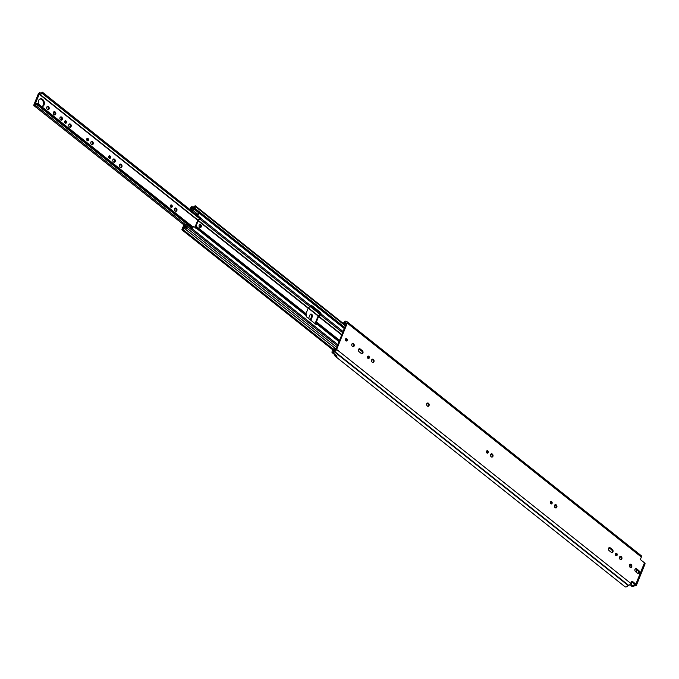 <?xml version="1.0" encoding="UTF-8"?>
<svg xmlns="http://www.w3.org/2000/svg" width="679" height="679" viewBox="0 0 679 679"><rect width="100%" height="100%" fill="white"/><g stroke="black" fill="none" stroke-linecap="round" stroke-linejoin="round"><path stroke-width="1.02" d="M335.078 354.956L334.823 355.669A3.845 1.859 -51.5 0 0 335.171 356.22A3.845 1.859 -51.5 0 0 337.056 356.076L332.846 352.664A1.825 0.883 -51.5 0 1 332.167 352.639A1.825 0.883 -51.5 0 1 332.124 351.484A1.825 0.883 -51.5 0 1 332.404 350.95L333.813 348.785L334.458 348.972L333.296 351.552A2.529 1.222 128.5 0 0 333.89 351.051A1.825 0.883 -51.5 0 1 334.9 350.423L335.791 349.643L346.417 323.34L346.035 322.864A1.825 0.883 -51.5 0 1 345.509 322.788A1.825 0.883 -51.5 0 1 345.382 322.627A2.529 1.222 128.5 0 0 345.204 322.398A2.529 1.222 128.5 0 0 345.102 322.33L344.278 324.265M629.806 564.436A1.672 1.248 -103.2 0 1 630.884 566.965A1.672 1.248 -103.2 0 1 630.528 567.483M629.45 564.945A1.672 1.248 -103.2 0 1 630.205 564.232A1.672 1.248 -103.2 0 1 631.555 564.953A1.672 1.248 -103.2 0 1 631.733 566.77A1.672 1.248 -103.2 0 1 630.978 567.483A1.672 1.248 -103.2 0 1 629.628 566.761A1.672 1.248 -103.2 0 1 629.45 564.945M615.607 553.47A1.29 0.968 -103.2 0 1 616.133 555.711M616.727 553.419A1.29 0.968 -103.2 0 1 615.87 555.549A1.29 0.968 -103.2 0 1 616.727 553.419M619.919 556.568A1.672 1.248 -103.2 0 1 620.411 556.814A1.672 1.248 -103.2 0 1 620.64 559.615M621.26 556.619A1.672 1.248 -103.2 0 1 621.972 558.325A1.672 1.248 -103.2 0 1 621.09 559.615A1.672 1.248 -103.2 0 1 620.148 559.369A1.672 1.248 -103.2 0 1 619.435 557.654A1.672 1.248 -103.2 0 1 620.317 556.364A1.672 1.248 -103.2 0 1 621.26 556.619M550.584 501.756A1.29 0.968 -103.2 0 1 551.11 503.996M551.704 501.713A1.29 0.968 -103.2 0 1 550.847 503.835A1.29 0.968 -103.2 0 1 551.704 501.713M554.896 504.853A1.672 1.248 -103.2 0 1 555.388 505.1A1.672 1.248 -103.2 0 1 555.617 507.9M556.237 504.904A1.672 1.248 -103.2 0 1 556.95 506.619A1.672 1.248 -103.2 0 1 556.067 507.909A1.672 1.248 -103.2 0 1 555.125 507.654A1.672 1.248 -103.2 0 1 554.412 505.94A1.672 1.248 -103.2 0 1 555.303 504.65A1.672 1.248 -103.2 0 1 556.237 504.904M486.682 450.924A1.29 0.968 -103.2 0 1 487.208 453.165M487.794 450.881A1.29 0.968 -103.2 0 1 486.936 453.012A1.29 0.968 -103.2 0 1 487.794 450.881M490.993 454.022A1.672 1.248 -103.2 0 1 491.477 454.268A1.672 1.248 -103.2 0 1 491.706 457.069M492.334 454.073A1.672 1.248 -103.2 0 1 493.047 455.787A1.672 1.248 -103.2 0 1 492.156 457.077A1.672 1.248 -103.2 0 1 491.214 456.823A1.672 1.248 -103.2 0 1 490.501 455.108A1.672 1.248 -103.2 0 1 491.392 453.818A1.672 1.248 -103.2 0 1 492.334 454.073M427.116 403.224A1.672 1.248 -103.2 0 1 427.6 403.47A1.672 1.248 -103.2 0 1 427.829 406.271M428.457 403.267A1.672 1.248 -103.2 0 1 429.17 404.981A1.672 1.248 -103.2 0 1 428.279 406.271A1.672 1.248 -103.2 0 1 427.346 406.025A1.672 1.248 -103.2 0 1 426.633 404.311A1.672 1.248 -103.2 0 1 427.515 403.02A1.672 1.248 -103.2 0 1 428.457 403.267M372.016 359.403A1.672 1.248 -103.2 0 1 372.508 359.649A1.672 1.248 -103.2 0 1 372.737 362.45M373.357 359.446A1.672 1.248 -103.2 0 1 374.07 361.16A1.672 1.248 -103.2 0 1 373.187 362.45A1.672 1.248 -103.2 0 1 372.245 362.204A1.672 1.248 -103.2 0 1 371.532 360.49A1.672 1.248 -103.2 0 1 372.423 359.199A1.672 1.248 -103.2 0 1 373.357 359.446M367.704 356.297A1.29 0.968 -103.2 0 1 368.23 358.537M368.824 356.254A1.29 0.968 -103.2 0 1 367.967 358.385A1.29 0.968 -103.2 0 1 368.824 356.254M352.206 343.642A1.672 1.248 -103.2 0 1 352.698 343.888A1.672 1.248 -103.2 0 1 352.919 346.689M353.547 343.693A1.672 1.248 -103.2 0 1 354.26 345.399A1.672 1.248 -103.2 0 1 353.377 346.689A1.672 1.248 -103.2 0 1 352.435 346.443A1.672 1.248 -103.2 0 1 351.722 344.728A1.672 1.248 -103.2 0 1 352.605 343.438A1.672 1.248 -103.2 0 1 353.547 343.693M345.67 338.779A1.29 0.968 -103.2 0 1 346.197 341.019M346.791 338.728A1.29 0.968 -103.2 0 1 345.934 340.858A1.29 0.968 -103.2 0 1 346.791 338.728M346.528 321.77L346.018 321.362A3.845 1.859 128.5 0 0 345.569 321.167L345.552 321.209A1.825 0.883 -51.5 0 0 343.625 323.017A1.825 0.883 -51.5 0 0 343.489 323.518L343.472 323.628M635.34 568.832A1.672 1.248 -103.2 0 1 635.833 569.078L637.946 570.767A1.672 1.248 -103.2 0 1 638.175 573.568M608.902 547.809A1.672 1.248 -103.2 0 1 609.394 548.055L611.507 549.735A1.672 1.248 -103.2 0 1 611.737 552.536M358.885 348.955A1.672 1.248 -103.2 0 1 359.369 349.201L361.491 350.882A1.672 1.248 -103.2 0 1 361.72 353.683M335.171 356.22L625.019 586.758A3.845 1.859 -51.5 0 0 628.262 585.578L628.686 585.366A2.079 1.002 -51.5 0 0 630.723 583.337L631.402 581.674A1.01 0.755 -103.2 0 1 632.429 581.385L631.58 581.589L635.23 584.721L631.3 585.731L632.208 586.444A1.01 0.492 128.5 0 1 631.911 586.401A1.01 0.492 128.5 0 1 631.801 586.13M638.803 570.564A1.672 1.248 -103.2 0 1 639.516 572.278A1.672 1.248 -103.2 0 1 638.625 573.568A1.672 1.248 -103.2 0 1 637.683 573.322L635.569 571.633A1.672 1.248 -103.2 0 1 634.857 569.919A1.672 1.248 -103.2 0 1 635.748 568.629A1.672 1.248 -103.2 0 1 636.681 568.883L638.803 570.564L637.946 570.767M609.131 550.61A1.672 1.248 -103.2 0 1 608.418 548.895A1.672 1.248 -103.2 0 1 609.309 547.605A1.672 1.248 -103.2 0 1 610.243 547.851L612.365 549.54A1.672 1.248 -103.2 0 1 613.078 551.255A1.672 1.248 -103.2 0 1 612.186 552.545A1.672 1.248 -103.2 0 1 611.244 552.29L609.131 550.61M362.34 350.687A1.672 1.248 -103.2 0 1 363.053 352.401A1.672 1.248 -103.2 0 1 362.17 353.691A1.672 1.248 -103.2 0 1 361.228 353.436L359.115 351.756A1.672 1.248 -103.2 0 1 358.402 350.041A1.672 1.248 -103.2 0 1 359.284 348.751A1.672 1.248 -103.2 0 1 360.226 348.998L362.34 350.687L361.491 350.882M346.018 321.362A3.845 1.859 128.5 0 1 346.29 321.71L346.621 321.744A2.079 1.002 128.5 0 1 347.215 321.829L641.299 555.728A2.079 1.002 -51.5 0 1 641.349 557.035L640.679 558.707A1.01 0.755 -103.2 0 0 641.035 560.099L644.473 562.823A2.079 0.951 22 0 1 645.05 563.918L636.444 585.213A2.079 0.951 -158 0 0 635.867 584.118L632.429 581.385M347.215 321.829A2.079 1.002 128.5 0 1 347.275 323.136L336.64 349.439A2.079 1.002 128.5 0 1 334.611 351.467L334.187 351.68A3.845 1.859 128.5 0 1 332.829 352.715M632.208 586.444L635.943 585.57A2.079 0.951 -158 0 0 636.444 585.213M631.911 586.401L631.012 585.688A1.01 0.492 -51.5 0 1 630.986 585.052L632.191 582.073M636.198 572.142L637.046 570.046M332.167 352.639L336.334 355.949A1.825 0.883 -51.5 0 0 336.954 356M335.638 349.914L334.458 348.972M309.03 318.841A1.672 1.248 -103.2 0 1 309.004 317.339L310.031 314.793A1.672 1.248 -103.2 0 1 310.795 314.08A1.672 1.248 -103.2 0 1 312.136 314.801A1.672 1.248 -103.2 0 1 312.323 316.618L311.296 319.164A1.672 1.248 -103.2 0 1 310.532 319.877A1.672 1.248 -103.2 0 1 310.362 319.902M170.633 205.134A1.29 0.968 -103.2 0 1 171.159 207.375M171.753 205.092A1.29 0.968 -103.2 0 1 170.896 207.222A1.29 0.968 -103.2 0 1 171.753 205.092M174.944 208.241A1.672 1.248 -103.2 0 1 175.437 208.487A1.672 1.248 -103.2 0 1 175.666 211.288M176.285 208.283A1.672 1.248 -103.2 0 1 176.998 209.998A1.672 1.248 -103.2 0 1 176.116 211.288A1.672 1.248 -103.2 0 1 175.174 211.042A1.672 1.248 -103.2 0 1 174.461 209.327A1.672 1.248 -103.2 0 1 175.343 208.037A1.672 1.248 -103.2 0 1 176.285 208.283M108.946 156.068A1.29 0.968 -103.2 0 1 109.472 158.309M110.066 156.026A1.29 0.968 -103.2 0 1 109.2 158.156A1.29 0.968 -103.2 0 1 110.066 156.026M113.257 159.175A1.672 1.248 -103.2 0 1 113.741 159.421A1.672 1.248 -103.2 0 1 113.97 162.222M114.598 159.217A1.672 1.248 -103.2 0 1 115.311 160.931A1.672 1.248 -103.2 0 1 114.42 162.222A1.672 1.248 -103.2 0 1 113.486 161.975A1.672 1.248 -103.2 0 1 112.773 160.261A1.672 1.248 -103.2 0 1 113.656 158.971A1.672 1.248 -103.2 0 1 114.598 159.217M119.852 164.31A1.799 1.341 -103.2 0 1 120.412 164.581A1.799 1.341 -103.2 0 1 120.633 167.62M121.269 164.386A1.799 1.341 -103.2 0 1 122.033 166.228A1.799 1.341 -103.2 0 1 121.083 167.62A1.799 1.341 -103.2 0 1 120.064 167.348A1.799 1.341 -103.2 0 1 119.3 165.506A1.799 1.341 -103.2 0 1 120.259 164.114A1.799 1.341 -103.2 0 1 121.269 164.386M86.912 138.55A1.29 0.968 -103.2 0 1 87.438 140.791M88.032 138.508A1.29 0.968 -103.2 0 1 87.175 140.629A1.29 0.968 -103.2 0 1 88.032 138.508M91.224 141.648A1.672 1.248 -103.2 0 1 91.716 141.894A1.672 1.248 -103.2 0 1 91.937 144.695M92.565 141.699A1.672 1.248 -103.2 0 1 93.278 143.405A1.672 1.248 -103.2 0 1 92.395 144.703A1.672 1.248 -103.2 0 1 91.453 144.449A1.672 1.248 -103.2 0 1 90.74 142.734A1.672 1.248 -103.2 0 1 91.623 141.444A1.672 1.248 -103.2 0 1 92.565 141.699M64.878 121.023A1.29 0.968 -103.2 0 1 65.405 123.264M65.999 120.981A1.29 0.968 -103.2 0 1 65.142 123.111A1.29 0.968 -103.2 0 1 65.999 120.981M69.19 124.13A1.672 1.248 -103.2 0 1 69.682 124.376A1.672 1.248 -103.2 0 1 69.912 127.177M70.531 124.172A1.672 1.248 -103.2 0 1 71.244 125.887A1.672 1.248 -103.2 0 1 70.361 127.177A1.672 1.248 -103.2 0 1 69.419 126.931A1.672 1.248 -103.2 0 1 68.706 125.216A1.672 1.248 -103.2 0 1 69.597 123.926A1.672 1.248 -103.2 0 1 70.531 124.172M60.38 117.119A1.672 1.248 -103.2 0 1 60.864 117.365A1.672 1.248 -103.2 0 1 61.093 120.166M61.721 117.161A1.672 1.248 -103.2 0 1 62.434 118.876A1.672 1.248 -103.2 0 1 61.543 120.166A1.672 1.248 -103.2 0 1 60.609 119.92A1.672 1.248 -103.2 0 1 59.896 118.205A1.672 1.248 -103.2 0 1 60.779 116.915A1.672 1.248 -103.2 0 1 61.721 117.161M53.785 111.874A1.672 1.248 -103.2 0 1 54.278 112.12A1.672 1.248 -103.2 0 1 54.507 114.921M55.126 111.916A1.672 1.248 -103.2 0 1 55.839 113.631A1.672 1.248 -103.2 0 1 54.957 114.921A1.672 1.248 -103.2 0 1 54.014 114.675A1.672 1.248 -103.2 0 1 53.301 112.96A1.672 1.248 -103.2 0 1 54.193 111.67A1.672 1.248 -103.2 0 1 55.126 111.916M47.157 106.603A1.672 1.248 -103.2 0 1 47.649 106.849A1.672 1.248 -103.2 0 1 47.878 109.65M48.498 106.645A1.672 1.248 -103.2 0 1 49.211 108.36A1.672 1.248 -103.2 0 1 48.328 109.65A1.672 1.248 -103.2 0 1 47.386 109.404A1.672 1.248 -103.2 0 1 46.673 107.689A1.672 1.248 -103.2 0 1 47.564 106.399A1.672 1.248 -103.2 0 1 48.498 106.645M39.976 98.981A4.023 3.005 -103.2 0 1 41.809 99.635A4.023 3.005 -103.2 0 1 43.532 103.471A4.023 3.005 -103.2 0 1 41.818 106.73A4.023 3.005 -103.2 0 0 42.242 106.671A4.023 3.005 -103.2 0 0 44.373 103.564A4.023 3.005 -103.2 0 0 42.658 99.44A4.023 3.005 -103.2 0 0 40.392 98.837A4.023 3.005 -103.2 0 0 38.627 104.193M199.558 218.562L42.123 93.354L42.259 92.327A2.156 1.044 128.5 0 1 40.392 93.04A2.156 1.044 128.5 0 1 40.256 92.879A1.57 0.755 -51.5 0 0 40.163 92.768A1.57 0.755 -51.5 0 0 39.144 92.981A1.57 0.755 -51.5 0 0 38.168 94.237L33.95 104.668A1.57 0.755 -51.5 0 0 33.992 105.661A1.57 0.755 -51.5 0 0 35.274 105.22A2.156 1.044 128.5 0 1 37.039 104.608A2.156 1.044 128.5 0 1 37.209 104.846L37.956 103.675L192.675 226.735M42.123 93.354A3.471 1.681 128.5 0 1 39.577 94.075A3.471 1.681 128.5 0 1 39.357 93.812L35.019 104.558A3.471 1.681 128.5 0 1 37.854 103.581A3.471 1.681 128.5 0 1 37.956 103.675M42.497 92.268L197.275 215.362L42.48 92.242M310.388 314.284A1.672 1.248 -103.2 0 1 311.466 316.813L310.439 319.359A1.672 1.248 -103.2 0 1 310.193 319.767M201.264 226.786A1.519 1.137 76.8 0 0 199.176 225.131A1.519 1.137 76.8 0 0 201.264 226.786M200.186 227.44A1.519 1.137 76.8 0 0 199.533 224.647M315.981 324.367A0.755 0.569 76.8 0 0 316.007 324.307L315.616 322.924A1.57 0.755 128.5 0 1 315.693 322.075L317.848 316.728A1.57 0.755 128.5 0 1 318.519 315.743L320.225 313.868A0.755 0.569 76.8 0 0 319.953 312.824L310.592 305.38A0.755 0.569 76.8 0 0 310.566 305.355M195.679 228.136L195.221 227.168A1.57 0.755 128.5 0 1 195.297 226.319L197.453 220.972A1.57 0.755 128.5 0 1 198.124 219.988L199.83 218.112L197.139 215.693L197.767 214.097L198.497 213.936L197.861 215.523L200.492 218.086A1.57 0.755 -51.5 0 1 199.83 219.071L198.175 220.802L196.019 226.149L196.46 227.389A1.57 0.755 -51.5 0 1 196.392 228.237L193.473 226.379L192.378 228.865L187.913 225.403A1.316 0.637 128.5 0 1 186.623 226.684L186.428 226.744A3.217 1.553 128.5 0 1 183.686 227.754A3.217 1.553 128.5 0 1 183.457 227.44L182.795 229.069A3.599 1.74 128.5 0 1 185.791 228.008A3.599 1.74 128.5 0 1 186.029 228.305L186.742 226.684L187.463 226.514L337.37 345.738M339.016 341.673L316.787 323.993A1.57 0.755 -51.5 0 0 316.855 323.145L316.414 321.905L318.57 316.558L320.216 314.827A1.57 0.755 -51.5 0 0 320.887 313.842L320.225 313.868M346.129 339.118L345.594 340.451M319.953 312.824L320.675 312.654L311.313 305.211A0.755 0.569 -103.2 0 0 310.541 305.423L310.481 305.558A1.57 0.755 128.5 0 1 309.811 306.552L308.164 308.283L306 313.63L306.45 314.869A1.57 0.755 128.5 0 1 306.382 315.718L196.392 228.237M198.429 213.885L198.82 212.926A1.265 0.611 128.5 0 1 197.937 214.004L198.497 213.936M194.177 208.428L194.729 206.789A3.599 1.74 128.5 0 1 191.733 207.85A3.599 1.74 128.5 0 1 191.486 207.553L190.833 209.174A3.217 1.553 128.5 0 1 193.574 208.164A3.217 1.553 128.5 0 1 193.804 208.478L193.99 208.445A1.316 0.637 128.5 0 1 194.372 208.504A1.316 0.637 128.5 0 1 194.406 209.336L198.82 212.926M320.675 312.654A0.755 0.569 -103.2 0 1 320.946 313.698M185.46 226.778L184.221 225.784L186.827 225.81A1.163 0.56 -51.5 0 0 186.173 226.217A2.105 1.018 128.5 0 1 184.382 226.879A2.105 1.018 128.5 0 1 184.23 226.676A1.163 0.56 -51.5 0 0 184.145 226.565A1.163 0.56 -51.5 0 0 183.389 226.727A1.163 0.56 -51.5 0 0 182.668 227.652L182.031 229.222A1.163 0.56 -51.5 0 0 182.065 229.952A1.163 0.56 -51.5 0 0 183.033 229.612A2.478 1.197 128.5 0 1 185.095 228.882A2.478 1.197 128.5 0 1 185.265 229.086A1.163 0.56 -51.5 0 0 185.342 229.179A1.163 0.56 -51.5 0 0 186.097 229.027A1.163 0.56 -51.5 0 0 186.818 228.093L187.463 226.514M192.191 227.949L192.751 226.548L193.473 226.379M316.787 323.993L316.728 324.138A0.755 0.569 -103.2 0 1 315.956 324.35L306.585 316.898A0.755 0.569 -103.2 0 1 306.322 315.854L306.382 315.718M487.013 451.136L486.504 452.392M194.126 208.394L194.848 208.224L195.493 206.637A1.163 0.56 -51.5 0 0 195.459 205.907A1.163 0.56 -51.5 0 0 194.491 206.246A2.478 1.197 128.5 0 1 192.429 206.985A2.478 1.197 128.5 0 1 192.259 206.772A1.163 0.56 -51.5 0 0 192.182 206.679A1.163 0.56 -51.5 0 0 191.427 206.84A1.163 0.56 -51.5 0 0 190.697 207.766L190.069 209.336A1.163 0.56 -51.5 0 0 189.993 209.573M191.155 210.49L193.651 209.565M191.86 211.059L193.209 210.609A1.265 0.611 -51.5 0 0 194.381 209.395M197.937 214.004A1.265 0.611 128.5 0 1 197.648 214.14L196.307 214.589M183.016 227.083L183.814 225.352A1.366 0.662 -51.5 0 1 184.654 224.859L187.608 224.469L37.26 104.889M192.047 228.008A1.265 0.611 128.5 0 1 192.276 228.025L192.76 227.915M192.276 228.025A1.265 0.611 128.5 0 1 192.344 228.068A1.265 0.611 128.5 0 1 192.378 228.865M344.762 327.448L194.848 208.224M190.604 210.057A1.163 0.56 -51.5 0 0 191.088 209.701A2.105 1.018 128.5 0 1 192.878 209.039A2.105 1.018 128.5 0 1 193.031 209.242A1.163 0.56 -51.5 0 0 193.116 209.353A1.163 0.56 -51.5 0 0 193.456 209.404M197.139 215.693L197.861 215.523M187.939 225.335A1.265 0.611 -51.5 0 0 187.905 224.537A1.265 0.611 -51.5 0 0 187.608 224.469M184.221 225.784L185.299 226.862M182.923 227.015L184.06 225.878M487.412 451.781L486.928 452.995M346.052 324.239L344.44 322.958M635.867 584.118L644.473 562.823M641.349 557.035L347.275 323.136M630.723 583.337L336.64 349.439M346.46 323.204L346.035 322.864M628.262 585.578L334.187 351.68M628.542 585.4L334.467 351.501M628.686 585.366L334.611 351.467M360.226 348.998L359.369 349.201M612.365 549.54L611.507 549.735M610.243 547.851L609.394 548.055M636.681 568.883L635.833 569.078M185.554 224.741L35.274 105.22M319.945 314.318L309.964 306.382M37.43 104.795L192.208 227.898M192.301 227.66L37.617 104.625M42.565 92.378L197.25 215.413M310.507 305.491L320.225 313.223M320.182 313.121L310.524 305.44L320.182 313.112M318.213 316.091L308.232 308.147M197.827 220.336L39.017 94.033M311.296 319.164L310.439 319.359M312.323 316.618L311.466 316.813M339.559 340.315L316.414 321.905M341.715 334.968L318.57 316.558M308.164 308.283L198.175 220.802M306 313.63L196.019 226.149M310.481 305.558L200.492 218.086M344.312 328.56L194.406 209.336M343.116 331.522L320.887 313.842M337.819 344.626L187.913 225.403M342.649 332.668L320.216 314.827M309.811 306.552L199.83 219.071M341.851 334.637L318.765 316.278M308.359 307.994L198.37 220.522M339.288 340.985L316.855 323.145M306.45 314.869L196.46 227.389M339.483 340.51L316.389 322.152M305.983 313.876L195.993 226.396M333.491 349.278L183.033 229.612M336.046 349.014L185.452 229.239M193.209 210.609L197.648 214.14M345.399 325.869L195.493 206.637M197.504 214.802L196.961 214.369M191.809 210.278L191.088 209.701M336.725 347.325L186.818 228.093M199.83 218.112L200.551 217.942M199.736 217.764L200.458 217.594M316.007 324.307L316.728 324.138M311.313 305.211L310.592 305.38M346.366 323.467L345.509 322.788M318.417 315.854L308.436 307.918M198.022 220.098L39.577 94.075M192.683 226.718L37.854 103.581M187.599 224.477L37.226 104.872M184.136 225.08L33.992 105.661M40.647 93.15L40.163 92.768M345.611 325.326L195.459 205.907M192.726 207.112L192.182 206.679M336.037 349.04L185.342 229.179M333.016 350.016L182.065 229.952M184.68 226.998L184.145 226.565M192.165 208.198L191.733 207.85M344.559 327.949L194.372 208.504M184.119 228.093L183.686 227.754M187.905 224.537L192.344 228.068"/></g></svg>
